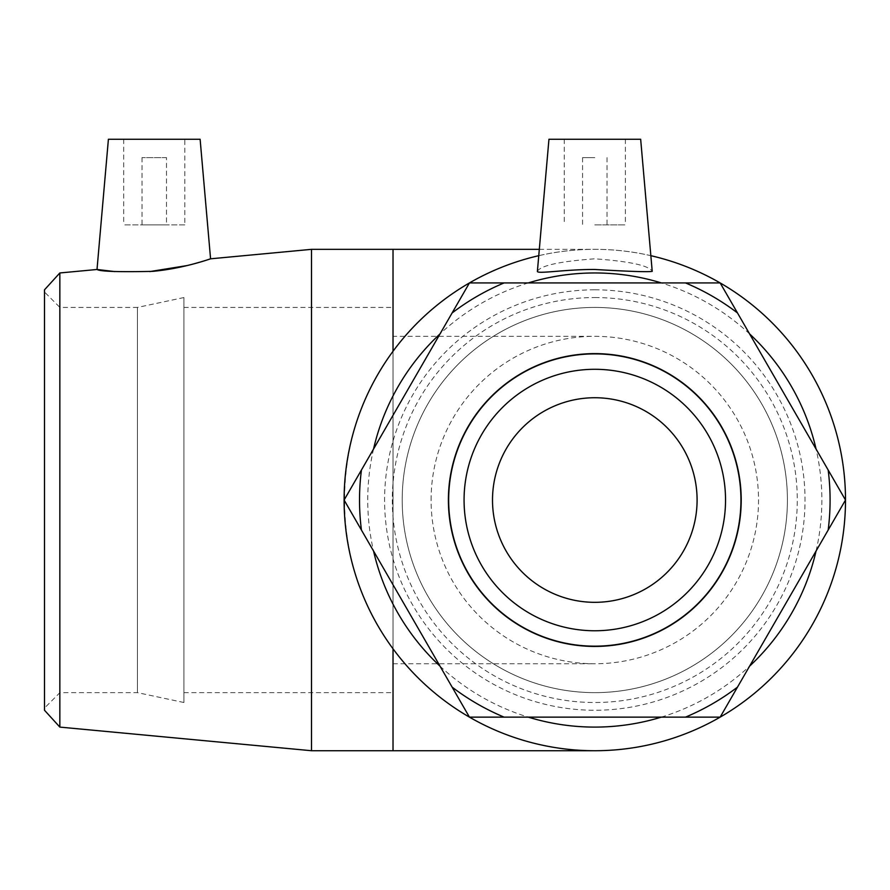 <?xml version="1.0" encoding="UTF-8"?>
<svg xmlns="http://www.w3.org/2000/svg" width="890" height="890" viewBox="0 0 890 890"><rect width="100%" height="100%" fill="white"/><g stroke="black" fill="none" stroke-linecap="round" stroke-linejoin="round"><path stroke-width="0.67" stroke-dasharray="4.45 3.34" d="M828.167 470.009L845.5 500.035L720.155 717.14L469.453 717.14L344.107 500.035L469.453 282.92L720.155 282.92L828.167 470.009A235.283 235.283 0 0 1 828.167 530.051M448.66 500.035A146.149 146.149 0 0 1 667.878 373.466A146.149 146.149 0 0 1 667.878 626.593A146.149 146.149 0 0 1 448.66 500.035M452.131 687.125A235.283 235.283 0 0 0 504.118 717.14M361.44 470.009A235.283 235.283 0 0 0 361.44 530.051M685.489 717.14A235.283 235.283 0 0 0 737.487 687.125M504.118 282.92A235.283 235.283 0 0 0 452.131 312.946M737.487 312.946A235.283 235.283 0 0 0 685.489 282.92M183.907 297.549L183.907 702.51L183.907 297.549L137.438 307.428L137.438 692.643L137.438 307.428L59.908 307.428L59.908 692.643L59.908 307.428L44.5 292.02L44.5 708.051L44.5 292.02M44.5 710.242L44.5 289.817M59.841 272.963L59.841 727.097M311.5 750.726L311.5 249.334M114.799 271.584L149.776 271.584M187.245 265.543L210.574 258.812M594.809 289.817A210.218 210.218 0 0 1 776.859 605.144A210.218 210.218 0 0 1 412.749 605.144A210.218 210.218 0 0 1 594.809 289.817M528.304 282.92A227.061 227.061 0 0 0 440.038 333.884M373.533 449.072A227.061 227.061 0 0 0 373.533 550.988M440.038 666.176A227.061 227.061 0 0 0 528.304 717.14M661.315 717.14A227.061 227.061 0 0 0 749.569 666.176M816.074 550.988A227.061 227.061 0 0 0 816.074 449.072M749.569 333.884A227.061 227.061 0 0 0 661.315 282.92M594.809 307.428A192.607 192.607 0 0 1 787.416 500.035A192.607 192.607 0 0 1 594.809 692.643A192.607 192.607 0 0 1 402.202 500.035A192.607 192.607 0 0 1 594.809 307.428A192.607 192.607 0 0 1 761.606 596.333A192.607 192.607 0 0 1 428.001 596.333A192.607 192.607 0 0 1 594.809 307.428A192.607 192.607 0 0 1 787.416 500.035A192.607 192.607 0 0 1 594.809 692.643A192.607 192.607 0 0 1 402.202 500.035A192.607 192.607 0 0 1 594.809 307.428M538.761 255.686A250.691 250.691 0 0 1 650.846 255.686M537.404 271.183C541.064 265.465 560.199 261.337 594.798 258.812C629.408 261.337 648.543 265.465 652.203 271.183M402.202 500.035A192.607 192.607 0 0 1 691.107 333.227A192.607 192.607 0 0 1 691.107 666.832A192.607 192.607 0 0 1 402.202 500.035M431.094 500.035A163.715 163.715 0 0 1 594.809 336.32A163.715 163.715 0 0 1 758.525 500.035A163.715 163.715 0 0 1 594.809 663.751A163.715 163.715 0 0 1 431.094 500.035M448.059 500.035A146.75 146.75 0 0 1 668.179 372.943A146.75 146.75 0 0 1 668.179 627.116A146.75 146.75 0 0 1 448.059 500.035A146.75 146.75 0 0 1 668.179 372.943A146.75 146.75 0 0 1 668.179 627.116A146.75 146.75 0 0 1 448.059 500.035M492.504 500.035A102.305 102.305 0 0 1 645.951 411.436A102.305 102.305 0 0 1 645.951 588.624A102.305 102.305 0 0 1 492.504 500.035M183.907 500.035L183.907 307.428L183.907 500.035M393.024 500.035L393.024 307.428L393.024 500.035M393.024 336.32L393.024 663.751L393.024 336.32L594.809 336.32M393.024 351.261A250.691 250.691 0 0 1 845.5 500.035A250.691 250.691 0 0 1 393.024 648.799C328.41 563.27 328.41 436.801 393.024 351.261M594.809 157.619L582.572 157.619L594.809 157.619M594.809 224.881L625.381 224.881L594.809 224.881M548.952 139.274L640.667 139.274M166.486 157.619L142.022 157.619L166.486 157.619L166.486 224.881L142.022 224.881L166.486 224.881M184.831 224.881L123.688 224.881L184.831 224.881L184.831 139.274L123.688 139.274L184.831 139.274M108.402 139.274L200.117 139.274M594.809 297.549A202.486 202.486 0 0 1 770.162 601.273A202.486 202.486 0 0 1 419.446 601.273A202.486 202.486 0 0 1 594.809 297.549M393.024 750.726L393.024 249.334M183.907 702.51L137.438 692.643L59.908 692.643L44.5 708.051M183.907 692.643L393.024 692.643M183.907 307.428L393.024 307.428M539.318 249.334L594.809 249.334M393.024 663.751L594.809 663.751M582.572 157.619L582.572 224.881M607.036 157.619L607.036 224.881M564.238 139.274L564.238 224.881M625.381 139.274L625.381 224.881M142.022 157.619L142.022 224.881M123.688 139.274L123.688 224.881"/><path stroke-width="1.33" d="M737.487 312.946L720.155 282.92L469.453 282.92L344.107 500.035L469.453 717.14L720.155 717.14L845.5 500.035L737.487 312.946A235.283 235.283 0 0 0 685.489 282.92M452.131 312.946A235.283 235.283 0 0 1 504.118 282.92M361.44 530.051A235.283 235.283 0 0 1 361.44 470.009M504.118 717.14A235.283 235.283 0 0 1 452.131 687.125M737.487 687.125A235.283 235.283 0 0 1 685.489 717.14M828.167 470.009A235.283 235.283 0 0 1 828.167 530.051M59.841 272.963L44.5 289.817L44.5 710.242L59.841 727.097L59.841 272.963L97.01 269.481L114.799 271.584M210.574 258.812C211.219 258.534 183.518 268.669 152.49 271.361C118.593 272.095 100.103 271.472 97.01 269.481L108.402 139.274L200.117 139.274L210.574 258.812L311.5 249.334L311.5 750.726L594.809 750.726M149.776 271.584L187.245 265.543M661.315 282.92A227.061 227.061 0 0 0 528.304 282.92M440.038 333.884A227.061 227.061 0 0 0 373.533 449.072M373.533 550.988A227.061 227.061 0 0 0 440.038 666.176M528.304 717.14A227.061 227.061 0 0 0 661.315 717.14M749.569 666.176A227.061 227.061 0 0 0 816.074 550.988M816.074 449.072A227.061 227.061 0 0 0 749.569 333.884M650.846 255.686A250.691 250.691 0 0 1 801.89 641.323A250.691 250.691 0 0 1 387.717 641.323A250.691 250.691 0 0 1 538.761 255.686M652.203 271.183L652.192 271.361C648.076 272.095 628.952 271.472 594.809 269.481C564.149 269.325 536.325 274.432 537.404 271.183L548.952 139.274L640.667 139.274L652.203 271.183M464.068 500.035A130.741 130.741 0 0 1 660.169 386.805A130.741 130.741 0 0 1 660.169 613.255A130.741 130.741 0 0 1 464.068 500.035M448.66 500.035A146.149 146.149 0 0 0 667.878 626.593A146.149 146.149 0 0 0 667.878 373.466A146.149 146.149 0 0 0 448.66 500.035M492.504 500.035A102.305 102.305 0 0 1 645.951 411.436A102.305 102.305 0 0 1 645.951 588.624A102.305 102.305 0 0 1 492.504 500.035M311.5 249.334L393.024 249.334L393.024 351.261M393.024 648.799L393.024 750.726M59.841 727.097L311.5 750.726M393.024 249.334L539.318 249.334"/></g></svg>
